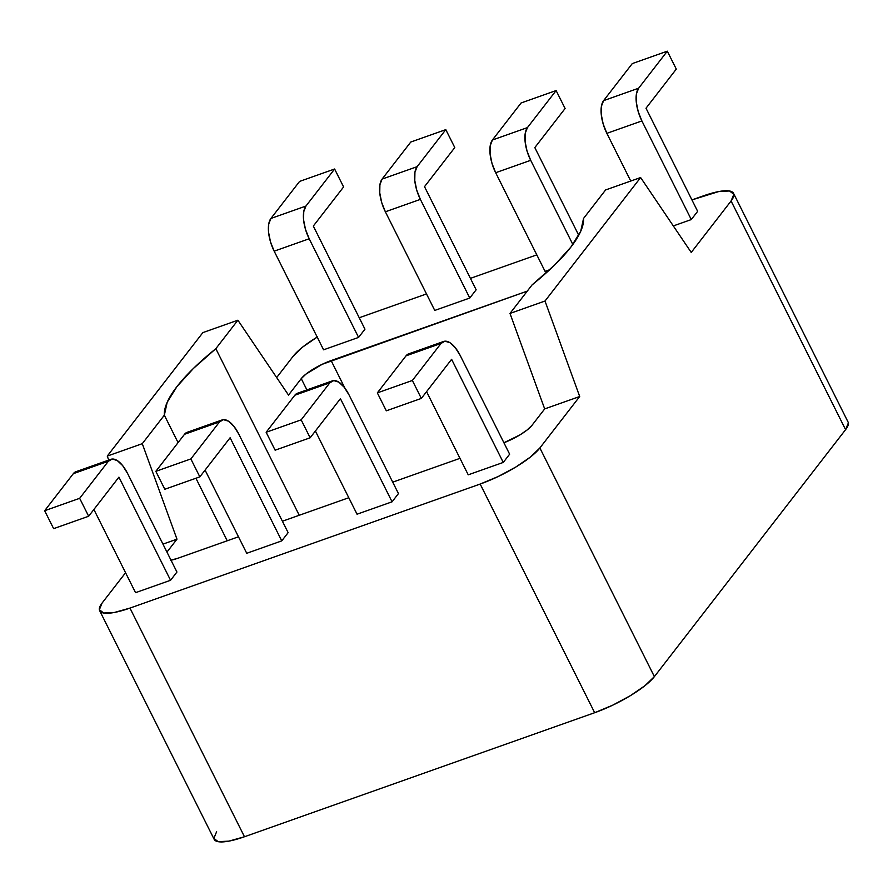 <?xml version="1.0" encoding="UTF-8"?>
<svg xmlns="http://www.w3.org/2000/svg" width="893" height="893" viewBox="0 0 893 893"><rect width="100%" height="100%" fill="white"/><g stroke="black" fill="none" stroke-linecap="round" stroke-linejoin="round"><path stroke-width="1.34" d="M583.542 218.45A232.705 56.906 153.4 0 1 570.928 247.048L554.531 265.121L532.049 284.945L509.992 313.443L545.009 301.03L640.616 177.551L605.599 189.952L583.542 218.45L580.707 231.309L570.928 247.048A232.705 56.906 153.4 0 1 532.049 284.945L509.992 313.443L544.685 408.916L531.938 425.381L544.685 408.916L509.992 313.443L545.009 301.03L640.616 177.551L691.238 252.44L731.077 200.992L691.238 252.44L640.616 177.551L605.599 189.952L583.542 218.45M110.944 459.315L75.927 471.716A25.852 11.375 70.5 0 0 73.326 473.67L108.354 461.268L73.326 473.67L44.65 510.718L79.667 498.316L108.354 461.268A25.852 11.375 -109.5 0 1 110.944 459.315A25.852 11.375 -109.5 0 1 127.543 473.39L176.937 572.033L170.563 580.271L135.546 592.673L93.888 509.479L135.546 592.673L170.563 580.271L118.925 477.141L88.653 516.243L118.925 477.141L170.563 580.271L176.937 572.033L127.543 473.39L122.642 465.599L117.273 460.554L112.25 459.035L108.354 461.268L79.667 498.316L88.653 516.243L53.636 528.656L88.653 516.243L79.667 498.316L44.65 510.718L53.636 528.656L44.65 510.718L73.326 473.67L76.084 471.66M222.134 419.933L187.117 432.335A25.852 11.375 70.5 0 0 184.516 434.288L219.544 421.887L184.516 434.288L155.84 471.337L190.856 458.935L219.544 421.887A25.852 11.375 -109.5 0 1 222.134 419.933A25.852 11.375 -109.5 0 1 238.732 434.009L288.126 532.652L281.753 540.879L246.736 553.292L205.077 470.098L246.736 553.292L281.753 540.879L230.115 437.76L199.842 476.862L230.115 437.76L281.753 540.879L288.126 532.652L238.732 434.009L233.832 426.218L228.463 421.172L223.44 419.654L219.544 421.887L190.856 458.935L199.842 476.862L164.814 489.264L199.842 476.862L190.856 458.935L155.84 471.337L164.814 489.264L155.84 471.337L184.516 434.288L187.273 432.279M332.442 380.853L297.425 393.266A25.852 11.375 70.5 0 0 294.835 395.219L329.852 382.807L294.835 395.219L266.147 432.268L275.133 450.195L266.147 432.268L301.175 419.855L329.852 382.807A25.852 11.375 -109.5 0 1 332.442 380.853A25.852 11.375 -109.5 0 1 349.051 394.94L398.445 493.583L349.051 394.94L344.14 387.149L338.771 382.104L333.759 380.585L329.852 382.807L301.175 419.855L310.15 437.793L340.423 398.691L392.072 501.81L398.445 493.583L392.072 501.81L340.423 398.691L310.15 437.793L301.175 419.855L266.147 432.268L294.835 395.219L297.581 393.21M357.044 514.212L315.396 431.029L357.044 514.212L392.072 501.81L357.044 514.212M275.133 450.195L310.15 437.793L275.133 450.195M443.631 341.472L408.614 353.874A25.852 11.375 70.5 0 0 406.025 355.838L441.042 343.425L406.025 355.838L377.337 392.875L386.323 410.813L377.337 392.875L412.365 380.474L441.042 343.425A25.852 11.375 -109.5 0 1 443.631 341.472A25.852 11.375 -109.5 0 1 460.241 355.559L509.635 454.202L460.241 355.559L455.33 347.757L449.96 342.722L444.948 341.193L441.042 343.425L412.365 380.474L421.34 398.412L451.612 359.31L503.261 462.429L509.635 454.202L503.261 462.429L451.612 359.31L421.34 398.412L412.365 380.474L377.337 392.875L406.025 355.838L408.771 353.818M468.233 474.83L426.575 391.647L468.233 474.83L503.261 462.429L468.233 474.83M386.323 410.813L421.34 398.412L386.323 410.813M527.294 291.096L322.127 364.333L305.975 374.1L301.254 378.621L288.517 395.086L301.254 378.621L306.902 389.906L301.254 378.621A25.852 6.318 153.4 0 1 331.113 360.582L527.294 291.096M317.194 337.085A51.716 12.647 153.4 0 0 293.328 356.039L276.663 377.56L293.328 356.039L302.76 346.986L317.417 336.94M359.243 317.752L426.497 293.931L359.243 317.752M470.432 278.37L536.805 254.862L470.432 278.37M848.35 422.958L845.582 429.656A51.716 12.647 -26.6 0 0 848.049 422.009L733.544 193.346A51.716 12.647 153.4 0 0 703.237 195.913L691.93 199.92L718.776 191.548L729.525 190.979L733.845 194.294L731.077 200.992L845.582 429.656L654.379 676.626L644.947 685.69L630.291 695.725L612.631 705.213L594.671 712.714L480.166 484.051L129.965 608.088L244.47 836.752L594.671 712.714L244.47 836.752L228.932 841.128L218.182 841.686L213.862 838.371L216.631 831.684M673.322 225.929L691.282 219.566L697.656 211.34L691.282 219.566L641.888 120.935L638.194 111.569L636.274 102.07L636.43 93.865L638.629 88.217L667.305 51.18L676.291 69.107L646.007 108.209L697.656 211.34L646.007 108.209L676.291 69.107L667.305 51.18L632.289 63.582L603.601 100.63L601.413 106.267L601.257 114.471L603.177 123.971L606.86 133.336L630.748 181.045L606.86 133.336L641.888 120.935L691.282 219.566L673.322 225.929M545.065 271.36L549.697 269.719L545.065 271.36L495.671 172.717L545.065 271.36M434.757 310.429L469.774 298.028L476.148 289.79L469.774 298.028L434.757 310.429L385.363 211.786L420.38 199.385L469.774 298.028L420.38 199.385L416.696 190.019L414.776 180.52L414.932 172.316L417.12 166.678L445.808 129.63L454.783 147.568L424.51 186.67L476.148 289.79L424.51 186.67L454.783 147.568L445.808 129.63L410.78 142.032L382.104 179.08L379.905 184.728L379.759 192.921L381.668 202.432L385.363 211.786L434.757 310.429M323.567 349.81L358.584 337.409L364.958 329.171L358.584 337.409L323.567 349.81L274.173 251.167L309.19 238.766L358.584 337.409L309.19 238.766L305.506 229.401L303.587 219.901L303.743 211.708L305.931 206.06L334.618 169.011L343.593 186.95L313.32 226.052L364.958 329.171L313.32 226.052L343.593 186.95L334.618 169.011L299.59 181.413L270.914 218.461L268.715 224.11L268.57 232.303L270.479 241.813L274.173 251.167L323.567 349.81M237.884 320.196L202.867 332.598L107.26 456.089L142.277 443.676L164.345 415.189L167.17 402.319L176.948 386.591L193.357 368.508L215.827 348.683L237.884 320.196L288.517 395.086L237.884 320.196L202.867 332.598L107.26 456.089L142.277 443.676L164.345 415.189L178.075 442.615L164.345 415.189A232.705 56.906 153.4 0 1 215.827 348.683L237.884 320.196M176.97 539.16L142.277 443.676L176.97 539.16L162.961 544.116L176.97 539.16L166.958 552.097L176.97 539.16M195.924 478.257L227.235 540.778L195.924 478.257M579.702 396.514L545.009 301.03L579.702 396.514L544.685 408.916L579.702 396.514L539.874 447.962L579.702 396.514M733.544 193.346A51.716 12.647 153.4 0 1 731.077 200.992L845.582 429.656L654.379 676.626L539.874 447.962L530.442 457.026L515.786 467.061L498.127 476.549L480.166 484.051L129.965 608.088L114.416 612.464L103.677 613.022L99.357 609.707L102.115 603.021L125.567 572.737L102.115 603.021A51.716 12.647 153.4 0 0 99.659 610.667L214.164 839.331A51.716 12.647 -26.6 0 0 244.47 836.752L129.965 608.088A51.716 12.647 153.4 0 1 99.659 610.667M108.723 460.096L107.26 456.089L108.723 460.096M344.91 388.142L331.113 360.582L344.91 388.142M459.973 458.343L392.719 482.164L459.973 458.343M348.783 497.725L282.411 521.233L348.783 497.725M238.476 536.793L178.142 558.158L238.476 536.793M299.244 515.272L215.827 348.683L299.244 515.272M170.373 560.346L178.142 558.158A25.852 6.318 153.4 0 1 171.021 560.212M503.898 442.761L519.893 434.936L527.227 429.913L531.938 425.381A25.852 6.318 153.4 0 1 503.898 442.761M299.59 181.413L270.914 218.461L305.931 206.06L334.618 169.011L299.59 181.413M410.78 142.032L382.104 179.08L417.12 166.678L445.808 129.63L410.78 142.032M556.116 90.561L565.102 108.488L534.818 147.602L578.742 235.294L534.818 147.602L565.102 108.488L556.116 90.561L521.099 102.963L492.411 140.011L490.224 145.648L490.067 153.853L491.987 163.352L495.671 172.717L530.699 160.316L527.004 150.95L525.084 141.451L525.24 133.247L527.439 127.599L556.116 90.561L521.099 102.963L492.411 140.011L527.439 127.599L556.116 90.561M572.848 244.492L530.699 160.316L572.848 244.492M632.289 63.582L603.601 100.63L638.629 88.217L667.305 51.18L632.289 63.582M638.629 88.217L603.601 100.63A25.852 11.375 70.5 0 0 606.86 133.336L641.888 120.935A25.852 11.375 -109.5 0 1 638.629 88.217M527.439 127.599L492.411 140.011A25.852 11.375 70.5 0 0 495.671 172.717L530.699 160.316A25.852 11.375 -109.5 0 1 527.439 127.599M417.12 166.678L382.104 179.08A25.852 11.375 70.5 0 0 385.363 211.786L420.38 199.385A25.852 11.375 -109.5 0 1 417.12 166.678M305.931 206.06L270.914 218.461A25.852 11.375 70.5 0 0 274.173 251.167L309.19 238.766A25.852 11.375 -109.5 0 1 305.931 206.06M480.166 484.051L594.671 712.714A51.716 12.647 -26.6 0 0 654.379 676.626L539.874 447.962A51.716 12.647 153.4 0 1 480.166 484.051"/></g></svg>
